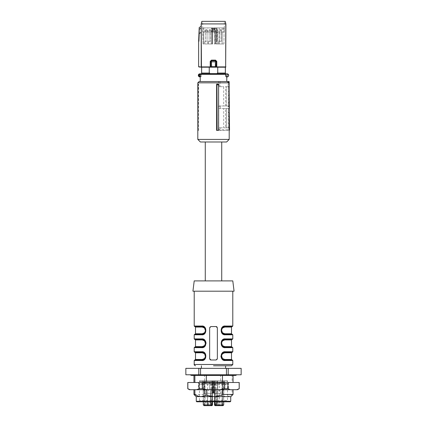 <?xml version="1.0" encoding="UTF-8"?>
<svg xmlns="http://www.w3.org/2000/svg" width="427" height="427" viewBox="0 0 427 427"><rect width="100%" height="100%" fill="white"/><g stroke="black" fill="none" stroke-linecap="round" stroke-linejoin="round"><path stroke-width="0.32" stroke-dasharray="2.13 1.6" d="M216.622 130.411L218.64 130.411M218.485 84.114L218.485 130.411M197.808 82.827L219.072 82.827L219.072 86.686L223.647 86.686L223.647 105.976L219.072 105.976L219.072 108.549L223.647 108.549L223.647 127.838L226.572 127.838L226.572 108.549L219.072 108.549M219.072 127.838L220.428 127.838L220.444 129.771L219.072 129.771L219.072 127.838L223.647 127.838M219.072 129.771L219.718 130.411L227.906 130.411L228.167 129.771L229.192 129.771M227.906 81.541L227.164 81.541L228.167 82.827L228.167 86.686L225.467 86.686L225.467 105.976L228.167 105.976L228.167 108.549L225.467 108.549L225.467 127.838L228.167 127.838L228.167 129.771M228.167 82.827L229.192 82.827M197.808 139.415L229.192 139.415M198.053 130.411L198.245 84.781L197.797 84.781L198.123 84.114L198.123 130.411L198.624 130.411L197.626 130.411M198.123 84.114L198.624 84.114L198.624 130.411M219.072 86.686L223.647 86.686M219.072 105.976L226.572 105.976L226.572 86.686L226.572 105.976L223.647 105.976M219.718 130.411L227.906 130.411M228.167 127.838L229.192 127.838M225.467 108.549L229.358 108.549M229.523 127.838L225.467 127.838M228.386 127.838L228.386 108.549M229.192 105.976L228.167 105.976M229.192 108.549L228.167 108.549M225.467 105.976L229.331 105.976M225.467 86.686L228.386 86.686L228.386 105.976M228.386 86.686L229.166 86.686L229.192 89.675M228.167 86.686L229.166 86.686L229.128 82.769M198.123 130.411L197.808 130.411M229.192 130.342L228.899 130.411L228.899 129.765L229.539 129.765L229.118 81.541M200.38 141.988L226.62 141.988M213.5 141.988L205.27 141.988L213.5 141.988M228.899 130.411A0.64 0.64 0 0 0 229.326 130.251M220.428 127.838L226.572 127.838L226.572 108.549L223.647 108.549M219.072 82.827L218.069 81.541L199.094 81.541M218.069 81.541L228.477 81.541L228.899 129.765L220.444 129.765M200.226 81.541L226.774 81.541L200.226 81.541L200.226 76.396M220.711 130.411L220.444 129.771M220.028 81.541L220.07 86.686M220.241 105.976L220.263 108.549M198.245 84.781L198.624 84.114M192.924 291.187L234.076 291.187M194.21 280.897L232.79 280.897M213.5 291.187L232.779 291.187L213.5 291.187M210.687 359.972L216.073 359.993L210.927 359.993A1.286 1.286 0 0 1 209.641 358.707A1.286 1.286 0 0 0 210.036 359.635L209.641 358.707L209.641 327.84A1.286 1.286 0 0 1 210.927 326.554A1.286 1.286 0 0 0 209.641 327.84L209.641 358.707L209.641 327.84L210.927 326.554L216.313 326.575M205.552 354.042L204.538 352.819M203.748 352.291L201.608 351.763A0.512 0.315 90 0 0 201.923 352.275L202.27 352.291M203.748 347.119L204.538 346.585M205.552 345.368L206.102 343.271M205.552 341.178L204.538 339.961M203.748 339.428L201.608 338.899A0.512 0.315 90 0 0 201.923 339.417L202.27 339.428M205.552 328.315L204.538 327.098M203.748 326.57L201.608 326.041A0.512 0.315 -90 0 0 201.923 326.554C192.758 326.554 192.758 326.554 201.923 326.554L203.855 327.071L205.323 328.587M216.073 326.554L210.927 326.554L216.073 326.554A1.286 1.286 0 0 1 217.359 327.84A1.286 1.286 0 0 0 216.964 326.911L217.359 327.84L217.359 358.707L216.073 359.993A1.286 1.286 0 0 0 217.359 358.707A1.286 1.286 0 0 1 216.073 359.993L210.927 359.993M221.448 332.505L222.462 333.727M223.252 334.256L225.392 334.784A0.512 0.315 90 0 0 225.077 334.272C234.242 334.272 234.242 334.272 225.077 334.272C234.242 334.272 234.242 334.272 225.077 334.272L223.145 333.754L222.184 332.959M221.448 345.368L222.462 346.585M223.252 347.119L225.392 347.647A0.512 0.315 90 0 0 225.077 347.13C234.242 347.13 234.242 347.13 225.077 347.13C234.242 347.13 234.242 347.13 225.077 347.13L223.145 346.617L222.184 345.822M223.252 352.291L222.462 352.819M221.448 354.042L220.898 356.134M221.448 358.232L222.462 359.449M223.252 359.977L225.392 360.505A0.512 0.315 90 0 0 225.077 359.993C234.242 359.993 234.242 359.993 225.077 359.993L223.145 359.475L222.184 358.685M217.359 327.84L217.359 358.707L217.359 327.84M213.5 365.779L231.21 365.779L213.5 365.779M204.592 353.348L204.981 353.78M205.248 354.17L205.542 354.8M205.51 357.559L204.021 359.374L203.14 359.796M205.27 358.056L204.608 358.91M204.997 358.45L203.855 359.481L201.923 359.993L202.249 359.481L203.647 359.15M201.928 352.275L201.923 352.275C192.417 352.275 192.417 352.275 201.923 352.275L202.249 352.793L204.544 353.764L205.478 355.776L204.474 358.568M204.592 340.484L204.981 340.917M205.248 341.312L205.542 341.936M205.51 344.701L204.021 346.516L203.14 346.932M205.27 345.192L204.608 346.046M204.997 345.592L203.855 346.623L201.923 347.13L202.249 346.617L203.647 346.292M201.928 339.417L201.923 339.417C192.417 339.417 192.417 339.417 201.923 339.417L202.249 339.929L204.544 340.906L205.478 342.913L204.474 345.71M201.966 334.272L204.981 332.766L203.898 333.733M205.761 330.813L205.755 329.927M202.489 326.596L204.629 327.658M205.606 329.281L205.355 332.174M205.318 332.254L204.021 333.652L202.974 334.127L194.723 334.272M224.511 334.229L222.371 333.161M221.394 331.544L221.645 328.651M221.682 328.571L222.979 327.173L224.026 326.698L232.021 326.554L224.026 326.703M225.034 326.554L222.019 328.059L223.102 327.093M221.239 330.012L221.245 330.893M221.677 332.238L223.145 333.754M232.277 334.272L225.077 334.272A0.512 0.32 90 0 1 224.751 333.754L222.456 332.782L221.522 330.77L222.526 327.979M224.511 347.087L222.371 346.025M221.394 344.408L221.645 341.509M221.682 341.435L222.979 340.031L224.026 339.561L232.021 339.417L225.077 339.417A0.512 0.32 -90 0 0 224.751 339.929L231.503 339.929M225.034 339.417L222.019 340.917M221.239 342.87L221.245 343.756M221.677 345.101L223.145 346.617M232.277 347.13L225.077 347.13A0.512 0.32 90 0 1 224.751 346.617L222.456 345.64L221.522 343.634L222.526 340.837M224.511 359.95L222.371 358.888M221.394 357.266L221.645 354.373M221.682 354.293L222.979 352.894L224.026 352.419M225.034 352.275L222.019 353.78M221.239 355.734L221.245 356.62M221.677 357.959L223.145 359.475M203.647 333.428L202.249 333.754A0.512 0.32 90 0 1 201.923 334.272L202.974 334.122M195.497 327.066L202.249 327.066L204.544 328.043L205.472 330.84L204.474 332.846M223.353 327.397L224.751 327.066A0.512 0.32 -90 0 1 225.077 326.554A0.512 0.315 -90 0 0 225.392 326.041L232.79 326.041M223.353 340.255L224.751 339.929M223.353 353.118L224.751 352.793A0.512 0.32 -90 0 1 225.077 352.275L224.026 352.424M225.077 359.993A0.512 0.32 90 0 1 224.751 359.481L222.456 358.504L221.522 356.492L222.526 353.7M223.769 352.505L222.264 353.497M223.102 359.454L222.061 358.531L224.212 359.892M223.769 339.641L222.264 340.634M222.253 345.902L224.212 347.034M223.769 326.783L222.264 327.776M222.253 333.044L224.212 334.17M203.231 334.042L204.736 333.049M204.746 327.781L202.788 326.655M202.361 339.444L203.951 339.983L204.971 340.917L205.766 342.892M205.761 343.676L205.606 344.408M204.704 345.95L202.489 347.087M202.974 346.986L194.979 347.13L201.923 347.13C192.417 347.13 192.417 347.13 201.923 347.13L201.608 347.647L194.21 347.647M202.361 352.302L203.951 352.841L204.971 353.78L205.761 355.734M205.761 356.54L205.606 357.266M204.704 358.808L202.489 359.95M202.249 327.066A0.512 0.32 -90 0 0 201.923 326.554M202.83 339.524L204.965 340.901L203.951 339.983M205.691 342.443L205.355 345.037M202.83 352.382L204.965 353.764L203.951 352.841M205.691 355.301L205.355 357.895M202.974 359.844L201.923 359.993C192.417 359.993 192.417 359.993 201.923 359.993L201.608 360.505L194.21 360.505M225.589 368.352L201.411 368.352L225.589 368.352M232.79 351.763L225.392 351.763A0.512 0.315 -90 0 1 225.077 352.275M232.79 338.899L225.392 338.899A0.512 0.315 -90 0 1 225.077 339.417M194.21 334.784L201.608 334.784A0.512 0.315 90 0 1 201.923 334.272M213.5 280.897C202.884 280.897 202.884 280.897 213.5 280.897C202.884 280.897 202.884 280.897 213.5 280.897C224.116 280.897 224.116 280.897 213.5 280.897C224.116 280.897 224.116 280.897 213.5 280.897M223.652 383.323L215.373 383.323L214.626 382.629L215.373 381.935L223.695 382.048L223.695 404.876L222.536 404.876L223.695 404.876L223.695 383.211M216.356 383.323L223.908 383.254L223.876 381.935L216.356 381.935L215.779 382.629L216.356 383.323L216.356 401.791M213.5 380.825L200.46 380.825L213.5 380.825M222.248 380.825L222.248 390.363L214.925 390.369L214.925 380.825L223.908 380.825L214.882 380.825L214.882 401.791M222.248 392.915L222.504 390.347L222.248 392.915L221.859 393.304L223.796 393.304L214.53 393.304L215.139 393.304L214.616 393.304L214.93 393.304L214.674 390.379L214.68 393.304M223.876 383.323L223.764 393.304M213.238 380.825L213.11 390.369L213.11 380.825L223.695 380.825L223.695 382.048M223.695 380.825L217.743 380.825L217.743 404.876L219.398 404.876L219.398 380.825M213.762 380.825L213.511 393.304L216.356 393.304L213.633 393.304L213.89 380.825L213.505 390.347L214.14 390.379L213.884 393.304M215.373 383.323L215.373 390.347L215.913 390.347L215.913 393.304M203.305 383.211L211.627 383.323L212.374 382.629L211.627 381.935L203.348 381.935L203.305 401.791L212.47 401.791L212.47 380.825L212.118 380.825L212.118 404.876L212.118 380.825L212.859 380.825L212.859 390.379L213.367 393.304L210.959 393.304L212.118 393.304L212.118 380.825L211.888 405.426M210.644 383.323L203.092 383.254L203.124 381.935L210.644 381.935L211.221 382.629L210.644 383.323L210.644 404.876L212.118 404.876L211.861 405.453L212.118 404.876L211.344 405.65L207.367 405.65L207.602 380.825L212.336 380.825L212.326 390.379L212.075 380.825L204.677 380.825L204.496 392.659L204.496 390.353L203.092 390.347L204.677 390.347M214.53 393.304L214.53 404.876L214.882 404.876L214.882 380.825L214.882 404.876L214.882 393.304L214.882 404.876L215.139 405.453L214.882 404.876L215.139 405.453L214.882 404.876L216.041 404.876L216.041 405.65L215.427 405.65L218.773 405.65L215.427 405.65L218.773 405.65L215.656 405.65L214.882 404.876L215.656 405.65L214.882 404.876L214.882 380.825L214.14 380.825L214.14 390.379M204.752 380.825L204.752 392.915L205.141 393.304L203.204 393.304L212.336 393.304L212.075 390.369L204.496 390.353M213.751 390.347L211.087 390.347L213.505 390.347L213.367 393.304M215.913 390.347L214.493 390.347L214.493 393.304L214.493 390.347L213.249 390.347L213.249 380.825M223.796 393.304L223.796 390.347L222.504 390.347L222.504 392.659L221.859 393.304L214.93 393.304M213.537 392.915L212.507 392.659L212.507 390.347L212.507 393.304L213.633 393.304M212.507 392.659L212.507 393.304L210.644 393.304L212.118 393.304L212.118 404.876L212.118 393.304L212.118 404.876L212.47 404.876L204.997 404.876L204.997 393.304M204.752 392.915L205.141 393.304L212.07 393.304M219.398 393.304L219.398 404.876L222.003 404.876L222.003 380.825M223.193 405.602L221.773 405.65L222.91 405.65L222.536 405.65L222.536 380.825M213.751 380.825L203.348 380.825L203.348 381.935M211.701 405.65L211.344 405.65A0.774 0.774 0 0 0 212.118 404.876L211.344 405.65L208.227 405.65L211.573 405.65L211.573 402.949L208.227 402.949L211.573 402.949L208.227 402.949L211.573 402.949L211.573 405.65L208.227 405.65L211.701 405.65L207.367 405.65L207.602 404.876L204.997 404.876L205.227 405.65L204.09 405.65L207.367 405.65L205.227 405.65L204.997 404.876L204.997 380.825L203.305 380.825L203.305 382.048M204.677 380.825L212.47 380.825M214.616 393.304L214.674 390.379M218.261 405.65L217.487 404.876L218.261 405.65L217.487 404.876L217.487 380.825L214.616 380.825M215.427 405.65L215.427 402.949L215.427 405.65L218.773 405.65L218.773 402.949L215.427 402.949L218.773 402.949L215.427 402.949L218.773 402.949L218.773 405.65L215.656 405.65L215.139 404.876L217.487 404.876L217.743 380.825M212.075 380.825L212.326 390.379M204.997 380.825L207.602 380.825M214.53 380.825L214.882 380.825L214.53 380.825L214.53 401.791L223.695 401.791L223.695 393.304M222.536 405.65L222.536 404.876L222.003 404.876L221.773 405.65L219.633 405.65L221.773 405.65L222.003 404.876L222.003 393.304M222.536 393.304L222.536 404.876L219.398 404.876L219.633 405.65L219.03 405.65L219.03 402.949L222.376 402.949L219.03 402.949L222.376 402.949L219.03 402.949L219.03 405.65L222.376 405.65L222.376 402.949L222.376 405.65L219.03 405.65L222.376 405.65M216.041 405.65L219.633 405.65L219.398 404.876L216.041 404.876L216.041 393.304M204.624 405.65L207.97 405.65L207.97 402.949L204.624 402.949L207.97 402.949L204.624 402.949L207.97 402.949L207.97 405.65L204.624 405.65L204.624 402.949L204.624 405.65L207.97 405.65M208.227 405.65L208.227 402.949L208.227 405.65M214.493 392.659L213.697 392.659L213.495 390.353L213.303 392.659M203.092 383.254L203.092 390.347M211.344 405.65A0.774 0.774 0 0 0 212.118 404.876L212.47 404.876M203.204 390.347L203.204 393.304M203.305 393.304L203.305 404.876L210.644 404.876L210.858 405.65M207.602 393.304L207.602 404.876L212.118 404.876M212.47 393.304L212.47 401.791M222.323 380.825L222.504 390.347M203.092 380.825L203.092 382M215.373 390.347L213.249 390.347M223.876 390.347L222.323 390.347M223.908 380.825L223.908 382M223.908 383.254L223.908 390.347M225.152 380.825L223.919 382.629C223.572 383.179 224.212 383.825 225.846 384.556L201.154 384.556L199.457 383.547L213.5 383.547L199.457 383.547L199.457 400.505L198.171 401.791L228.829 401.791L227.543 400.505L199.457 400.505L227.543 400.505L227.543 383.547L213.5 383.547L227.543 383.547L225.846 384.556L201.154 384.556C202.788 383.825 203.428 383.179 203.081 382.629L201.848 380.825M241.154 368.352L226.443 368.352L226.443 374.783L200.557 374.783L200.557 368.352L185.846 368.352M226.443 374.783L228.194 374.783L228.194 368.352M241.132 368.352L241.132 374.783L228.194 374.783M185.846 374.783L185.868 368.352M198.806 368.352L198.806 374.783L185.868 374.783M198.806 374.783L200.557 374.783M213.5 374.783L236.996 374.783L213.5 374.783M226.443 368.352L200.557 368.352M194.872 375.424L194.872 374.783L233.051 374.783L206.31 374.783L206.31 375.424M194.872 374.783L206.31 374.783M232.128 374.783L232.128 382.501L228.632 382.501L228.632 389.702L232.128 389.702L232.128 394.463C230.116 395.84 227.997 396.571 225.776 396.646L220.69 395.215L213.5 396.646C210.351 396.566 207.357 395.834 204.517 394.463L193.949 394.463M220.69 374.783L220.69 382.501L217.535 382.501L217.535 389.702L204.517 389.702L204.517 394.463M228.632 382.501L220.69 382.501M222.921 382.501L222.921 389.702L220.69 389.702L220.69 395.215M232.128 382.501L209.465 382.501L209.465 389.702L193.949 389.702L204.517 389.702M198.368 382.501L209.465 382.501L193.949 382.501L198.368 382.501L198.368 389.702M204.517 374.783L204.517 382.501M220.69 389.702L232.128 389.702M193.949 375.424L193.949 374.783M204.079 382.501L204.079 389.702M217.535 382.501L217.535 389.702L209.465 389.702L209.465 382.501L217.535 382.501M222.483 375.424L222.483 374.783M233.051 375.424L233.051 374.783M239.221 382.501L187.779 382.501M222.921 389.702L228.632 389.702M237.54 389.702L189.46 389.702M230.863 396.646L196.137 396.646M233.051 394.463L232.128 394.463M230.308 389.702L227.943 388.73L224.714 388.73L224.714 382.501M224.714 388.73L219.985 389.702M207.015 389.702L202.286 388.73L202.286 382.501M202.286 388.73L199.057 388.73L199.057 382.501M199.057 388.73L196.692 389.702M190.207 389.702L187.848 388.73L187.848 382.501M239.221 388.73L239.152 382.501M239.152 388.73L236.793 389.702M227.943 388.73L227.943 382.501M196.265 396.646L230.735 396.646M213.5 396.646L201.224 396.646M230.735 401.279L196.265 401.279M230.217 401.791L196.783 401.791M201.154 76.438L200.226 76.999A1.671 1.671 0 0 0 200.989 76.609L201.282 74.341L226.774 74.341L226.774 81.541M201.282 74.341L201.229 73.823L199.868 73.823A1.543 1.543 0 0 0 198.325 75.365A1.543 1.543 0 0 0 200.903 76.513L201.069 76.529M201.282 76.097L200.989 76.609M201.229 73.823L226.267 73.823L227.538 74.421L227.538 76.316L226.774 76.396L226.774 76.908L227.292 76.396M227.292 74.341L227.132 73.823L226.267 73.823M225.371 73.823L213.5 73.823L225.397 73.823L225.371 73.054L217.37 73.054L225.371 73.054L225.397 67.21M201.603 67.21L201.603 73.823L213.5 73.823M226.774 76.999A1.671 1.671 0 0 1 226.449 76.892M227.132 73.823L227.735 73.946L227.538 74.421C228.354 75.051 228.354 75.68 227.538 76.316L227.735 76.785L227.132 76.908M227.735 73.946A1.543 1.543 0 0 1 227.735 76.785M201.629 73.054L209.63 73.054L201.629 73.054M201.645 67.194L217.749 67.194L217.749 73.054L217.37 73.054L217.37 73.631L209.63 73.631L209.63 73.054L201.645 73.054M198.865 66.97L201.448 67.156L201.213 23.923L225.899 23.923M209.251 67.194L209.251 73.054M217.37 73.631L209.63 73.631M217.749 73.054L225.355 73.054M217.749 67.194L225.355 67.194M210.207 61.403L211.44 60.127L211.338 60.773L210.207 61.403L210.271 67.156L201.448 67.156M210.938 67.098L211.637 66.665L210.735 66.719L210.938 67.098M215.331 66.922L211.669 66.922M201.437 67.167L201.213 66.9L210.682 66.842L210.682 61.403L211.338 60.773L215.662 60.773L216.788 61.403L215.555 60.127L216.265 61.456L215.619 60.81L211.365 60.821A0.64 0.64 -45 0 0 210.73 61.451L211.637 61.84L215.357 61.84L216.265 61.456L216.313 66.842L216.009 66.975M216.265 61.451L216.313 66.842L225.899 66.9L225.552 67.156M201.208 66.906L198.63 66.713M210.986 66.975L210.735 61.456M198.63 41.211L198.934 41.248L199.206 33.503L201.208 32.351L201.165 26.383L199.228 27.488M201.208 66.89L201.208 32.351M201.154 23.923L201.843 21.35M199.11 27.707L199.083 29.319L199.099 27.702M199.206 33.503L199.318 29.292L201.197 28.203M199.083 29.319L199.179 33.514M201.902 21.35L225.205 21.35M211.365 60.821L211.637 66.665L215.357 66.665L215.63 60.821M202.628 21.35L224.372 21.35L202.628 21.35L202.718 31.795L212.022 32.025L202.718 32.025L202.686 27.91L211.984 27.91L202.686 27.91M224.314 27.91L215.016 27.91L224.314 27.91L224.282 31.795L224.372 21.35M223.94 43.986L224.132 27.91L223.956 43.986L215.72 43.986L215.566 27.91L214.648 27.91L214.786 43.986L223.956 43.986L224.084 32.025L223.94 43.986L223.188 43.986L223.94 43.986M217.252 32.025L224.282 32.025L214.68 32.025L215.603 32.025L215.72 43.986L218.581 43.986L217.103 43.986L217.252 32.025L211.397 32.025L211.28 43.986L211.434 27.91L212.352 27.91L212.214 43.986L211.44 43.986L212.625 43.986L203.06 43.986L202.884 27.91L203.044 43.986L212.625 43.986L212.214 43.986L212.352 27.91L212.817 27.91L212.779 32.025M215.603 32.025L211.397 32.025M212.817 27.91L213.292 27.91L213.5 31.795L213.292 27.91L211.434 27.91M212.022 31.795L211.984 27.91L212.022 32.025L202.926 32.025L203.06 43.986L202.718 32.025M219.232 32.025L219.259 43.986L222.141 43.986L214.786 43.986L214.68 32.025L214.269 32.025L214.68 32.025L214.786 43.986L214.648 27.91L214.237 27.91L216.959 27.91L213.708 27.91L213.5 31.795L213.708 27.91L215.566 27.91M214.978 31.795L215.016 27.91L214.978 32.025L224.282 32.025M215.56 43.986L215.48 27.91M203.642 27.91L203.812 43.986L203.06 43.986L211.44 43.986L203.812 43.986L203.684 32.025M206.3 43.986C204.389 43.986 204.389 43.986 206.3 43.986C204.389 43.986 204.389 43.986 206.3 43.986C208.205 43.986 208.205 43.986 206.3 43.986C208.205 43.986 208.205 43.986 206.3 43.986C204.389 43.986 204.389 43.986 206.3 43.986C204.389 43.986 204.389 43.986 206.3 43.986C208.205 43.986 208.205 43.986 206.3 43.986C208.205 43.986 208.205 43.986 206.3 43.986M209.897 43.986C207.992 43.986 207.992 43.986 209.897 43.986C207.992 43.986 207.992 43.986 209.897 43.986C211.808 43.986 211.808 43.986 209.897 43.986C211.808 43.986 211.808 43.986 209.897 43.986L211.376 43.986L209.897 43.986M212.763 27.91L212.352 27.91L212.763 27.91L212.625 43.986L212.731 32.025M222.184 27.91L222.141 43.986L223.188 43.986L222.141 43.986L222.173 32.025M220.7 43.986C218.795 43.986 218.795 43.986 220.7 43.986C218.795 43.986 218.795 43.986 220.7 43.986C222.611 43.986 222.611 43.986 220.7 43.986C222.611 43.986 222.611 43.986 220.7 43.986C218.795 43.986 218.795 43.986 220.7 43.986C218.795 43.986 218.795 43.986 220.7 43.986C222.611 43.986 222.611 43.986 220.7 43.986C222.611 43.986 222.611 43.986 220.7 43.986M219.222 27.91L219.259 43.986L217.359 43.986M214.786 43.986L214.375 43.986L214.786 43.986L214.648 27.91L214.786 43.986M217.103 43.986C219.008 43.986 219.008 43.986 217.103 43.986C219.008 43.986 219.008 43.986 217.103 43.986C215.192 43.986 215.192 43.986 217.103 43.986C215.192 43.986 215.192 43.986 217.103 43.986L216.959 27.91L217.103 43.986M212.352 27.91L212.214 43.986L212.352 27.91M207.768 32.025L207.778 27.91M204.827 32.025L204.816 27.91M214.237 27.91L214.269 32.025M206.3 41.542L204.864 41.542L206.3 41.542M209.897 41.542L208.461 41.542L209.897 41.542M220.7 41.542L219.264 41.542L220.7 41.542M217.103 41.542L215.667 41.542L217.103 41.542M206.3 29.58A0.774 0.774 0 0 1 207.068 30.354L205.526 30.354L207.068 30.354L207.068 41.542L207.068 30.354A0.774 0.774 0 0 0 206.3 29.58A0.774 0.774 0 0 0 205.526 30.354L206.3 30.354L205.526 30.354L205.526 41.542L205.526 30.354A0.774 0.774 0 0 1 206.3 29.58M209.897 29.58A0.774 0.774 0 0 0 209.129 30.354L210.671 30.354L209.129 30.354L209.129 41.542L209.129 30.354A0.774 0.774 0 0 1 209.897 29.58A0.774 0.774 0 0 1 210.671 30.354L209.897 30.354L210.671 30.354L210.671 41.542L210.671 30.354A0.774 0.774 0 0 0 209.897 29.58M220.7 29.58A0.774 0.774 0 0 1 221.474 30.354L219.932 30.354L221.474 30.354L221.474 41.542L221.474 30.354A0.774 0.774 0 0 0 220.7 29.58A0.774 0.774 0 0 0 219.932 30.354L220.7 30.354L219.932 30.354L219.932 41.542L219.932 30.354A0.774 0.774 0 0 1 220.7 29.58M217.103 29.58A0.774 0.774 0 0 0 216.329 30.354L217.871 30.354L216.329 30.354L216.329 41.542L216.329 30.354A0.774 0.774 0 0 1 217.103 29.58A0.774 0.774 0 0 1 217.871 30.354L217.103 30.354L217.871 30.354L217.871 41.542L217.871 30.354A0.774 0.774 0 0 0 217.103 29.58M213.5 381.711L199.457 381.711L213.5 381.711M199.457 380.825L227.543 380.825L199.457 380.825L199.457 381.711L200.46 380.825M227.543 380.825L227.543 381.711L226.54 380.825M194.21 364.493L232.79 364.493M194.21 351.763L201.608 351.763M194.21 338.899L201.608 338.899M194.21 326.041L201.608 326.041M225.392 334.784L232.79 334.784M225.392 347.647L232.79 347.647M225.392 360.505L232.79 360.505M195.497 352.793L202.249 352.793M195.497 359.481L202.249 359.481M195.497 339.929L202.249 339.929M195.497 346.617L202.249 346.617M202.249 333.754L195.497 333.754M224.751 327.066L231.503 327.066M224.751 333.754L231.503 333.754M224.751 346.617L231.503 346.617M224.751 352.793L231.503 352.793M224.751 359.481L231.503 359.481M216.356 380.825L216.356 381.935M223.652 393.304L223.652 401.791M216.356 393.304L216.356 404.876L223.652 404.876L222.91 405.65M223.652 380.825L223.652 381.935M215.373 380.825L215.373 381.935M223.876 380.825L223.876 381.935M211.627 380.825L211.627 381.935M204.464 380.825L204.464 404.876L204.997 404.876L204.464 404.876L204.464 405.65L204.464 393.304M210.644 380.825L210.644 381.935M203.124 380.825L203.124 381.935M215.139 393.304L215.139 404.876L214.53 404.876L216.356 404.876L216.142 405.65M212.859 390.379L213.116 393.304M210.959 393.304L210.959 404.876L210.959 393.304M203.348 383.323L203.348 401.791M214.493 390.347L214.493 393.304M210.959 405.65L210.959 404.876L210.959 405.65M204.09 405.65L203.348 404.876L203.348 393.304M212.507 390.347L212.507 393.304M203.124 383.323L203.124 390.347M204.368 390.347L204.368 393.304M203.236 390.347L203.236 393.304M222.632 390.347L222.632 393.304M211.087 390.347L211.087 393.304M211.627 383.323L211.627 390.347M210.644 393.304L210.644 401.791M200.903 76.513L201.16 73.823M201.032 73.823L201.032 76.225M225.659 67.156L216.729 67.156L216.788 61.403M198.934 41.248L198.945 33.525M215.555 60.127L211.44 60.127M223.358 27.91L223.316 32.025M211.546 32.025L211.52 27.91M216.5 27.91L216.532 32.025M216.702 27.91L216.841 43.986M214.904 27.91L215.043 43.986M223.049 352.841L222.029 353.78M223.049 339.983L222.029 340.917M222.061 345.673L223.102 346.596M223.049 327.119L222.029 328.059M222.061 332.809L223.102 333.733M203.951 333.706L204.971 332.766M204.939 328.016L203.898 327.093M204.939 345.673L203.898 346.596M204.939 358.531L203.898 359.454M222.024 353.786L223.102 352.814M222.024 340.922L223.102 339.951M203.855 327.066L204.816 327.861M204.976 340.922L203.898 339.951M204.976 353.786L203.898 352.814M222.979 359.379L222.125 358.616M222.979 352.889L222.232 353.529M222.125 353.657L221.309 355.317M222.979 346.516L222.125 345.753M222.979 340.031L222.232 340.666M222.125 340.794L221.309 342.454M222.979 333.652L222.125 332.895M222.979 327.167L222.232 327.808M222.125 327.931L221.309 329.596M204.021 327.167L204.875 327.931M204.021 333.658L204.768 333.017M204.875 332.889L205.691 331.229M204.021 340.031L204.875 340.794M204.021 346.516L204.768 345.875M204.875 345.753L205.691 344.093M204.021 352.894L204.875 353.652M204.021 359.379L204.752 358.76M204.875 358.616L205.691 356.951M234.119 374.783L235.555 375.424L191.445 375.424L192.881 374.783M204.864 41.542L204.821 43.986L204.864 41.542M207.735 41.542L207.778 43.986L207.735 41.542M208.461 41.542L208.419 43.986L208.461 41.542M211.333 41.542L211.376 43.986L211.333 41.542M219.264 41.542L219.222 43.986L219.264 41.542M222.136 41.542L222.179 43.986L222.136 41.542M215.667 41.542L215.624 43.986L215.667 41.542M218.539 41.542L218.581 43.986L218.539 41.542"/><path stroke-width="0.64" d="M216.948 84.781L216.622 84.114L216.622 130.411L218.64 130.411L218.587 84.781L216.948 84.781L217.119 130.411M216.622 84.114L218.485 84.114L218.587 84.781M197.808 82.827L197.808 139.415L229.192 139.415L229.192 82.827L197.808 82.827L199.094 81.541L227.906 81.541L229.192 82.827M229.326 130.251A0.64 0.64 0 0 0 229.539 129.771L229.192 108.549M229.192 127.838L229.523 127.838M229.192 89.675L229.358 108.549M227.164 81.541L229.118 81.541L229.128 82.769M197.808 130.411L197.808 84.754M229.192 139.415L226.62 141.988L200.38 141.988L197.808 139.415M229.118 81.541L228.477 81.541M229.192 129.771L229.539 129.771L228.899 130.411M213.5 291.187L192.924 291.187L194.21 280.897L232.79 280.897L234.076 291.187L213.5 291.187M213.5 359.993L210.927 359.993L209.641 358.707L209.641 327.84L210.927 326.554L216.073 326.554L217.359 327.84L217.359 358.707L216.073 359.993L213.5 359.993M210.687 359.972L210.036 359.635A1.286 1.286 0 0 0 210.927 359.993M202.489 359.95L204.021 359.374L205.691 356.967L205.697 355.317L204.021 352.894L201.923 352.275A0.512 0.315 -90 0 1 201.608 351.763C207.234 350.951 207.212 361.322 201.608 360.505L205.302 358.621L205.552 354.042M204.538 352.819L203.748 352.291M202.489 347.087L204.021 346.51L205.691 344.103L205.697 342.454L204.021 340.031L201.923 339.417A0.512 0.315 -90 0 1 201.608 338.899C207.234 338.093 207.212 348.459 201.608 347.647L203.748 347.119M204.538 346.585L205.552 345.368M206.102 343.271L205.552 341.178M204.538 339.961L203.748 339.428M202.387 326.58L201.608 326.041C207.234 325.23 207.212 335.595 201.608 334.784L205.302 332.9L205.552 328.315M204.538 327.098L203.748 326.57M216.313 326.575L216.964 326.911A1.286 1.286 0 0 0 216.073 326.554M224.613 334.245L225.392 334.784C219.766 335.595 219.788 325.225 225.392 326.041L221.698 327.925L221.448 332.505M222.462 333.727L223.252 334.256M224.613 347.103L225.392 347.647C219.766 348.453 219.788 338.088 225.392 338.899L221.698 340.783L221.448 345.368M222.462 346.585L223.252 347.119M224.613 359.966L225.392 360.505C219.766 361.317 219.788 350.951 225.392 351.763L223.252 352.291M222.462 352.819L221.448 354.042M220.898 356.134L221.448 358.232M222.462 359.449L223.252 359.977M213.5 365.779L231.21 365.779L213.5 365.779M203.14 359.796L194.979 359.993L201.923 359.993A0.512 0.32 90 0 0 202.249 359.481L204.544 358.504L205.478 356.492L204.544 353.769L202.249 352.793A0.512 0.32 -90 0 0 201.923 352.275L202.83 352.387L201.923 352.275C192.417 352.275 192.417 352.275 201.923 352.275L194.979 352.275L202.27 352.291L204.592 353.348M204.981 353.78L205.248 354.17M205.542 354.8L205.51 357.559M204.608 358.91L203.855 359.475M201.608 338.899L194.21 338.899L194.723 339.417L201.918 339.417C192.417 339.417 192.417 339.417 201.923 339.417L204.592 340.484M204.981 340.917L205.248 341.312M205.542 341.936L205.51 344.701M204.608 346.046L203.855 346.617M203.14 346.932L201.923 347.13A0.512 0.32 90 0 0 202.249 346.617L204.544 345.64L205.478 343.634L204.544 340.906L202.249 339.929A0.512 0.32 -90 0 0 201.923 339.417L194.979 339.417L195.497 339.929L195.497 346.617L194.979 347.13M204.474 327.979L202.249 327.066L195.497 327.066L195.497 333.754L202.249 333.754A0.512 0.32 -90 0 1 201.923 334.272L201.966 334.272M204.805 332.975L205.761 330.813M205.755 329.927L205.323 328.587M202.788 326.655L194.723 326.554L201.923 326.554C192.758 326.554 192.758 326.554 201.923 326.554L202.249 327.066M204.629 327.658L205.691 329.58L204.021 327.167L202.323 326.575M224.212 334.17L232.277 334.272L232.79 334.784L225.392 334.784M222.371 333.161L221.309 331.245M232.021 326.554L225.077 326.554L232.021 326.554L231.503 327.066L224.751 327.066A0.512 0.32 90 0 1 225.077 326.554L225.034 326.554M222.195 327.851L221.239 330.012L222.061 332.809M221.245 330.893L221.677 332.238M224.212 347.034L232.277 347.13L232.79 347.647L225.392 347.647M222.371 346.025L221.309 344.103M224.026 339.561L225.034 339.417M222.019 340.917L221.239 343.676L222.061 345.673M221.245 343.756L221.677 345.101M224.212 359.892L225.077 359.993C234.242 359.993 234.242 359.993 225.077 359.993L232.277 359.993L225.077 359.993L224.751 359.481L222.526 358.568M222.371 358.888L221.309 356.967M224.026 352.419L225.034 352.275M222.019 353.78L221.239 356.54L222.248 358.76M221.245 356.62L221.677 357.959M205.478 355.776L205.472 356.561M204.474 358.568L203.647 359.15M205.478 342.913L205.472 343.698M204.474 345.71L203.647 346.292M205.478 330.055L205.472 330.84M204.474 332.846L203.647 333.428M202.249 333.754L204.544 332.782L205.478 330.77L204.544 328.048M221.522 330.77L221.528 329.986M222.526 327.979L223.353 327.397M224.751 327.066L222.456 328.043L221.522 330.055L222.456 332.777L224.751 333.754L225.077 334.272L224.677 334.245M232.021 339.417L231.503 339.929L224.751 339.929A0.512 0.32 90 0 1 225.077 339.417L232.277 339.417L223.769 339.641M222.526 345.71L224.751 346.617L225.077 347.13L224.677 347.108M221.522 343.634L221.528 342.844M222.526 340.837L223.353 340.255M224.751 339.929L222.456 340.906L221.522 342.913L222.456 345.64M232.79 347.647L232.79 351.763L232.277 352.275L225.077 352.275L232.021 352.275L231.503 352.793L224.751 352.793A0.512 0.32 90 0 1 225.077 352.275L223.769 352.505M221.522 356.492L221.528 355.707M222.526 353.7L223.353 353.118M224.751 352.793L222.456 353.764L221.522 355.776L222.456 358.499M222.029 353.78L221.239 356.54M222.029 340.917L221.239 343.676M232.79 291.187L232.79 326.041L225.392 326.041A0.512 0.315 90 0 1 225.077 326.554L223.769 326.783M222.029 328.059L221.239 330.818M202.27 334.256L201.928 334.272A0.512 0.315 -90 0 0 201.608 334.784L194.21 334.784L194.723 334.272L203.231 334.042M204.736 333.049L205.766 330.797L204.939 328.016M205.766 342.892L205.761 343.676L205.766 342.892M205.606 344.408L204.704 345.95M205.606 357.266L204.704 358.808M232.79 351.763L225.392 351.763A0.512 0.315 90 0 1 225.077 352.275L222.979 352.894L221.309 355.301L221.303 356.951L222.979 359.374L224.677 359.972M232.79 334.784L232.79 338.899L225.392 338.899A0.512 0.315 90 0 1 225.077 339.417L222.979 340.036L221.309 342.443L221.303 344.093L222.979 346.516L225.077 347.13L224.026 346.986M224.73 326.57L222.979 327.173L221.309 329.58L221.303 331.229L222.979 333.652L225.077 334.272L224.026 334.122M202.361 334.245L204.021 333.652L205.691 331.245L205.697 329.596L204.021 327.173M204.768 340.666L205.691 342.443L204.875 340.794M202.323 347.108L201.928 347.13C192.417 347.13 192.417 347.13 201.923 347.13A0.512 0.315 90 0 0 201.608 347.647L194.21 347.647L194.21 351.763L194.723 352.275M204.768 353.529L205.691 355.301L204.875 353.652M202.249 359.481L195.497 359.481L194.21 360.505L194.21 364.493C193.933 364.77 194.36 365.202 195.497 365.779M202.323 359.972L201.928 359.993C192.417 359.993 192.417 359.993 201.923 359.993A0.512 0.315 90 0 0 201.608 360.505L194.21 360.505M225.589 368.352L225.589 365.779M201.411 368.352L201.411 365.779M214.882 401.791L214.882 404.876L215.656 405.65L215.299 405.65A0.774 0.774 0 0 1 214.53 404.876A0.774 0.774 0 0 0 215.299 405.65L215.427 405.65M222.376 405.65L215.656 405.65M198.171 401.791L203.305 401.791L203.305 404.876L204.074 405.65L204.624 405.65M216.356 401.791L216.356 404.876L214.53 404.876L214.53 401.791L212.47 401.791L212.47 404.876A0.774 0.774 0 0 1 211.701 405.65L204.09 405.65L203.348 404.876L204.074 405.65M222.536 405.65L223.652 404.876L216.356 404.876L216.142 405.65M207.97 405.65L211.344 405.65L212.118 404.876L212.118 401.791L212.118 404.876L203.348 404.876L203.348 401.791M211.573 405.618L211.861 405.453L211.573 405.618M211.888 405.426L211.344 405.65M212.47 401.791L212.47 404.876A0.774 0.774 0 0 1 211.701 405.65M228.829 401.791L223.695 401.791L223.695 404.876L223.652 401.791M185.868 374.783L185.846 368.352L185.868 374.783L200.557 374.783L200.557 368.352L241.154 368.352L241.154 374.783L241.132 368.352M198.806 374.783L198.806 368.352L200.557 368.352M228.194 368.352L228.194 374.783L241.132 374.783M228.194 374.783L226.443 374.783L226.443 368.352M200.557 374.783L226.443 374.783M185.868 368.352L198.806 368.352M193.949 382.501L193.949 375.424M194.872 382.501L194.872 375.424M206.31 389.702L206.31 395.215L201.224 396.646C198.998 396.571 196.884 395.84 194.872 394.463L194.872 389.702M206.31 375.424L206.31 382.501M222.483 389.702L222.483 394.463C219.633 395.84 216.638 396.571 213.5 396.646L206.31 395.215M222.483 382.501L222.483 375.424M233.051 382.501L233.051 375.424M187.779 388.73L190.207 389.702L189.46 389.702L187.779 388.73L187.779 382.501L239.221 382.501L239.221 388.73L239.152 382.501M190.207 389.702L237.54 389.702L239.221 388.73M193.949 389.702L193.949 394.463L196.137 396.646L230.863 396.646L233.051 394.463L233.051 389.702M193.949 394.463L194.872 394.463M222.483 394.463L233.051 394.463M187.848 388.73L187.848 382.501M196.692 389.702L199.057 388.73L199.057 382.501M199.057 388.73L202.286 388.73L202.286 382.501M202.286 388.73L207.015 389.702M219.985 389.702L224.714 388.73L224.714 382.501M224.714 388.73L227.943 388.73L227.943 382.501M227.943 388.73L230.308 389.702M236.793 389.702L239.115 388.751M230.735 401.279L230.217 401.791L196.783 401.791L196.265 401.279L230.735 401.279L230.735 396.646L213.5 396.646M201.224 396.646L196.265 396.646L196.265 401.279M200.226 81.541L200.226 74.341L200.733 73.823L225.968 73.823L225.846 76.438L226.774 76.999L226.774 81.541M199.265 76.785A1.543 1.543 0 0 1 199.265 73.946L199.868 73.823L199.462 74.421L199.265 76.785L199.868 76.908L199.708 76.396L200.226 76.396M199.868 76.908L200.226 76.908L199.868 76.908M225.846 76.438L225.718 74.341L199.708 74.341M199.265 73.946L199.462 74.421C198.646 75.051 198.646 75.68 199.462 76.316L199.708 76.396M226.449 76.892A1.671 1.671 0 0 1 226.011 76.609L226.096 76.513A1.543 1.543 0 0 0 227.132 76.908L226.774 76.999M199.868 73.823L200.733 73.823M227.132 76.908A1.543 1.543 0 0 0 228.675 75.365A1.543 1.543 0 0 0 227.132 73.823L225.968 73.823M213.5 73.823L201.629 73.823L201.645 67.194L198.865 66.97L198.934 66.692L201.437 67.167L198.865 66.97M225.771 73.823L225.718 74.341M225.371 73.823L225.371 73.054L217.37 73.054L217.37 73.631L209.63 73.631L209.63 73.054L209.251 73.054L209.251 67.194L201.645 67.194M201.603 73.823L201.603 67.21M225.397 73.823L225.397 67.21L225.84 67.06M217.749 73.054L217.749 67.194L225.397 67.21M225.355 67.194L225.355 73.054M217.749 67.194L209.251 67.194M209.63 73.631L217.37 73.631M209.251 73.054L201.645 73.054M216.062 67.098L216.729 67.156L215.357 66.665L216.265 66.719L216.062 67.098M210.991 66.975L215.331 66.922M210.938 67.098L210.271 67.156L210.938 67.098M225.899 23.923L225.659 67.156L225.787 23.923L225.205 21.35L225.899 23.923L201.213 23.923L201.437 67.167M225.659 67.156L216.729 67.156L216.313 66.842L216.313 61.403L216.788 61.403L215.555 60.127L215.662 60.773L211.338 60.773L210.687 61.403L210.687 66.842L210.271 67.156L201.448 67.156M216.009 66.975L216.265 61.456L215.357 61.84L211.643 61.84L210.735 61.456L211.381 60.81L215.619 60.81L216.265 61.451L215.63 60.821L215.357 61.84L215.357 66.665L211.643 66.665L211.37 60.821M210.735 61.451L210.212 61.403L211.445 60.127L210.735 61.451L210.735 66.719L211.669 66.922M201.208 66.89L201.208 32.351L199.206 33.503L198.934 41.248L198.63 41.211L198.63 66.713M201.902 21.35L201.213 23.923L201.843 21.35L225.098 21.35M201.154 26.378L199.228 27.488L201.165 26.383L201.154 23.923M201.165 26.383L201.208 32.351M216.265 61.451L215.63 60.821M199.179 33.514L199.238 27.493L199.206 33.503M199.228 27.488L198.63 41.211M199.083 29.319L201.197 28.203M225.392 360.505L232.79 360.505L232.79 364.493L194.21 364.493M201.608 351.763L194.21 351.763M201.608 326.041L194.21 326.041L194.723 326.554M202.249 352.793L195.497 352.793L195.497 359.481M202.249 339.929L195.497 339.929M202.249 346.617L195.497 346.617M231.503 327.066L231.503 333.754L224.751 333.754M231.503 339.929L231.503 346.617L224.751 346.617M231.503 352.793L231.503 359.481L224.751 359.481M210.858 405.65L210.644 401.791M212.47 404.876L212.118 404.876M225.84 73.823L225.718 76.097M226.096 76.513L225.968 76.225M216.788 61.403L216.788 66.9L225.899 66.9M201.208 66.906L210.212 66.9L210.212 61.403M211.445 60.127L215.555 60.127M198.934 41.248L198.945 33.525M194.21 291.187L194.21 326.041M194.21 334.784L194.21 338.899M195.497 333.754L194.979 334.272M224.17 326.666L224.639 326.58M204.746 333.044L204.971 332.766M205.766 330.797L205.761 330.007M204.939 345.673L204.714 345.939M204.939 358.531L204.714 358.797M231.503 359.481L232.021 359.993M231.503 346.617L232.021 347.13M231.503 333.754L232.021 334.272M195.497 327.066L194.979 326.554M202.83 347.023L202.387 347.103M204.976 340.922L204.752 340.65M204.997 345.592L204.746 345.902M195.497 352.793L194.979 352.275M202.83 359.881L202.387 359.961M204.976 353.786L204.752 353.513M225.077 352.275L224.17 352.387M225.077 359.993L224.026 359.844M222.979 352.894L221.314 355.301M222.979 359.379L221.309 356.951M232.79 360.505L232.277 359.993M222.125 358.616L221.394 357.266M232.79 338.899L232.277 339.417M225.077 339.417L224.17 339.524M222.979 340.031L221.314 342.443M222.979 346.516L221.309 344.093M222.125 345.753L221.394 344.408M232.79 326.041L232.277 326.554M222.979 327.167L221.314 329.58M222.979 333.658L221.309 331.229M222.125 332.895L221.394 331.544M232.79 364.493L231.503 365.779M201.923 334.272L202.83 334.16M201.923 326.554L202.974 326.703M204.021 333.652L205.686 331.24M204.875 327.931L205.606 329.281M194.21 347.647L194.723 347.13M201.923 339.417L202.974 339.561M204.021 346.516L205.686 344.103M204.021 340.031L205.691 342.454M201.923 352.275L202.974 352.424M204.021 359.379L205.686 356.967M204.021 352.889L205.691 355.317M221.73 141.988L221.73 280.897M205.27 141.988L205.27 280.897M222.926 405.65L223.689 404.988M190.004 374.783L191.445 375.424L235.555 375.424L236.996 374.783"/></g></svg>
